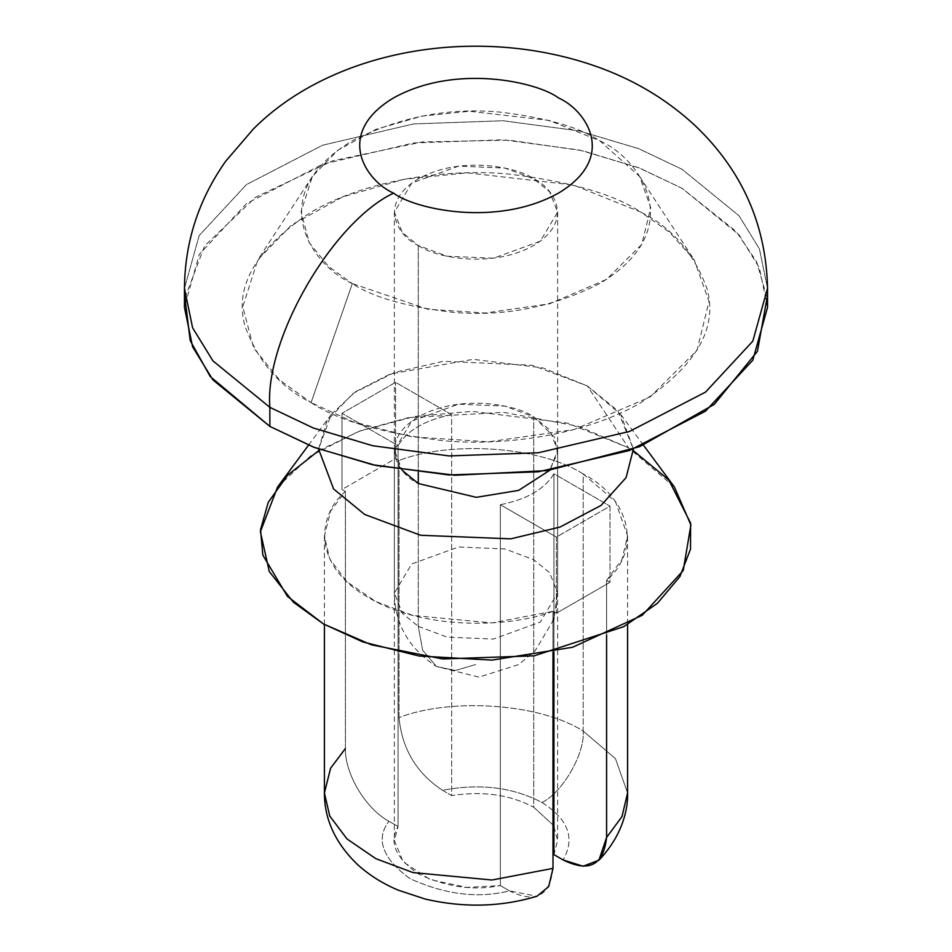 <?xml version="1.0" encoding="UTF-8"?>
<svg xmlns="http://www.w3.org/2000/svg" width="952" height="952" viewBox="0 0 952 952"><rect width="100%" height="100%" fill="white"/><g stroke="black" fill="none" stroke-linecap="round" stroke-linejoin="round"><path stroke-width="0.71" stroke-dasharray="4.76 3.57" d="M418.285 483.521L418.285 626.345L418.285 483.521C399.078 475.119 376.349 442.002 418.285 416.881C461.791 392.664 519.161 405.79 533.715 416.881L554.516 437.301L557.503 452.854L549.923 470.193L557.634 450.201L549.661 429.887L533.715 416.881L533.715 807.26C510.093 794.658 482.735 790.767 451.676 795.598L442.525 790.303C479.784 783.163 512.938 787.233 541.962 802.5C562.37 792.849 585.04 753.579 583.195 731.088C585.04 753.579 562.37 792.849 541.962 802.5C512.938 787.233 479.784 783.163 442.525 790.303C416.548 773.191 402.041 748.95 399.007 717.582C451.819 697.209 540.879 703.742 583.195 731.088L583.195 474.001C540.879 446.666 451.819 440.133 399.007 460.494C451.819 440.133 540.879 446.666 583.195 474.001L583.195 731.088C540.879 703.742 451.819 697.209 399.007 717.582L399.007 460.494L395.604 458.531L342.006 489.483L345.409 491.446L345.409 748.522C344.85 774.583 366.484 809.343 388.928 821.255L398.079 826.538L398.079 445.679C407.218 430.328 425.092 420.01 451.676 414.739L451.676 795.598C482.735 790.767 510.093 794.658 533.715 807.26L552.993 824.92L533.715 807.26L533.715 416.881L504.941 406.135L458.543 404.16L411.728 421.153L394.366 450.201L402.077 470.193M553.921 826.538L557.634 840.58L553.921 854.622L553.921 826.538M552.993 868.367C549.958 896.237 535.452 903.734 509.475 890.858L500.324 885.574L500.324 504.715L556.396 537.083L556.396 613.255L552.993 611.291L491.946 622.929L412.966 615.492L375.79 601.569L346.956 581.827L329.737 558.919L324.406 535.893L330.618 511.105L345.409 491.446C318.92 513.533 309.448 564.024 368.805 597.785C427.269 632.057 514.735 626.583 552.993 611.291L552.993 652.251L552.993 611.291L556.396 613.255L609.994 582.315L609.994 506.143L553.921 473.763L553.921 652.037L553.921 473.763C544.782 489.114 526.908 499.431 500.324 504.715L500.324 885.574L466.885 887.419L430.221 879.6L403.196 861.893L394.366 840.58L398.079 826.538C388.678 841.901 395.413 857.692 418.285 873.9C446.369 887.109 473.715 890.989 500.324 885.574L509.475 890.858C478.344 898.7 445.191 894.63 410.038 878.672C382.383 858.371 375.35 839.224 388.928 821.255C375.35 839.224 382.383 858.371 410.038 878.672C445.191 894.63 478.344 898.7 509.475 890.858L536.94 896.248M541.962 802.5C568.415 819.255 575.448 838.391 563.072 859.906C575.448 838.391 568.415 819.255 541.962 802.5M627.594 792.968L615.432 758.625L583.195 731.088L615.444 758.637L627.594 793.016M583.195 474.001L615.432 501.549L627.594 535.893L621.965 559.538L606.591 580.351L606.591 635.032L606.591 580.351C641.862 549.851 630.557 498.443 583.195 474.001M345.409 748.522L345.409 491.446L342.006 489.483L342.006 413.311L342.006 489.483L395.604 458.531L395.604 382.359L395.604 458.531L399.007 460.494L399.007 717.582C402.041 748.95 416.548 773.191 442.525 790.303L451.676 795.598L451.676 414.739L395.604 382.359L342.006 413.311L398.079 445.679L398.079 826.538L388.928 821.255C366.484 809.343 344.85 774.583 345.409 748.522L330.618 768.181L324.406 792.968M318.575 450.736L360.534 430.685L408.456 417.607L503.715 412.371L578.745 426.377L628.546 447.821L633.425 450.736M609.994 582.315L606.591 580.351L609.994 582.315L556.396 613.255L556.396 537.083L609.994 506.143L609.994 582.315M674.397 486.972L628.546 447.821L587.313 385.929L532.192 365.294L443.382 361.284L394.378 372.482L353.121 393.378L327.143 420.629L318.587 449.046L331.225 414.501L355.322 391.831L390.26 373.969L473.084 359.332L542.818 367.9L587.313 385.929L620.775 414.501L633.413 449.046L617.717 410.621L587.313 385.929L628.546 447.821L567.559 423.116L472.002 411.359L414.834 416.452L358.499 431.435L310.626 455.913L277.603 486.972M500.324 504.715C526.908 499.431 544.782 489.114 553.921 473.763L609.994 506.143L556.396 537.083L500.324 504.715M451.676 414.739C425.092 420.01 407.218 430.328 398.079 445.679L342.006 413.311L395.604 382.359L451.676 414.739M767.538 288.337L759.41 248.888L739.073 215.795L682.144 169.325L638.697 148.679L579.34 130.948L503.013 120.749L413.644 123.915L322.573 145.216L246.449 184.581L199.194 235.525L184.462 288.337L199.194 235.525L246.449 184.581L322.573 145.216L413.644 123.915L503.013 120.749L579.34 130.948L638.697 148.679L682.144 169.325L739.073 215.795L759.41 248.888L767.538 288.337M767.538 307.377L759.41 267.928L739.073 234.846L682.144 188.365L638.697 167.719L579.34 149.999L503.013 139.789L413.644 142.955L322.573 164.256L246.449 203.621L199.194 254.565L184.462 307.377M184.938 297.857L204.597 245.913L255.541 197.254L332.7 160.805L422.236 141.955L508.82 140.134L582.469 150.69L639.875 168.171L682.144 188.365L736.217 231.491L756.626 261.764L767.062 297.857M311.09 402.589C337.543 420.415 381.526 433.112 443.013 440.681C503.739 446.512 585.587 435.29 640.91 402.589C696.281 366.068 718.272 327.976 706.884 288.337C693.77 252.839 671.779 227.445 640.91 212.165C614.457 194.351 570.474 181.654 508.987 174.085C448.261 168.242 366.413 179.464 311.09 212.165C255.719 248.698 233.728 286.778 245.116 326.417C258.23 361.927 280.221 387.309 311.09 402.589L279.483 379.896L253.648 348.027L242.772 306.746L257.837 259.777L291.598 224.946L342.637 196.921L404.088 179.285L467.242 172.824L573.425 185.033L640.91 212.165L669.577 232.276L694.163 259.777L709.002 301.498L697.007 350.384L650.073 396.996L574.235 429.507L488.626 441.835L411.871 436.837L352.692 421.677L311.09 402.589L352.311 283.577L427.9 309.257L485.46 313.006L549.673 303.759L606.555 279.376L641.755 244.414L650.751 207.762L639.625 176.465L599.689 140.753L549.066 120.404L469.431 111.253L422.069 116.096L375.98 129.317L337.698 150.333L312.375 176.465L301.082 211.689L309.233 242.653L328.618 266.548L352.311 283.577L311.09 402.589M352.311 283.577C311.161 265.56 262.454 194.589 352.311 140.753C399.769 116.787 449.237 107.267 500.74 112.193C546.853 117.869 579.839 127.389 599.689 140.753C640.839 158.77 689.546 229.741 599.689 283.577C552.231 307.544 502.763 317.064 451.26 312.137C405.147 306.461 372.161 296.941 352.311 283.577M418.285 245.485C432.839 256.576 490.209 269.702 533.715 245.485C575.651 220.364 552.922 187.246 533.715 178.845C519.161 167.754 461.791 154.629 418.285 178.845C376.349 203.966 399.078 237.084 418.285 245.485L402.339 232.478L394.366 212.165L411.728 183.117L458.543 166.124L504.941 168.099L533.715 178.845L549.661 191.852L557.634 212.165L540.272 241.213L493.457 258.206L447.059 256.231L418.285 245.485L418.285 472.359L418.285 245.485M418.285 626.345L447.059 637.09L493.457 639.066L540.272 622.072L557.634 593.025L549.661 572.711L533.715 559.705L504.941 548.959L458.543 546.983L411.728 563.977L394.366 593.025L402.339 613.338L418.285 626.345L402.339 613.338L394.366 593.025L411.728 563.977L458.543 546.983L504.941 548.959L533.715 559.705L549.661 572.711L557.634 593.025L540.272 622.072L493.457 639.066L447.059 637.09L418.285 626.345L422.664 650.264L436.433 666.483L455.33 670.494L476 664.437L455.33 670.494L436.433 666.483L422.664 650.264L418.285 626.345M394.366 450.201L394.366 840.58M557.634 450.201L557.634 840.58M627.594 535.893L627.594 624.512M324.406 624.512L324.406 535.893M620.775 414.501L643.457 445.155M331.225 414.501L308.543 445.155M639.625 176.465L694.163 259.777M312.375 176.465L257.837 259.777M394.366 212.165L394.366 593.025C394.771 623.941 408.789 648.419 436.433 666.483L479.046 677.146L518.745 664.544L535.191 650.74L552.993 620.811M557.634 212.165L557.634 593.025L553.921 617.943"/><path stroke-width="1.43" d="M402.077 470.193L418.285 483.521L476.274 497.325L518.638 490.387L549.923 470.193L518.638 490.387L476.274 497.325L418.285 483.521L418.285 472.359L418.285 483.521M552.993 824.92L553.921 826.538L552.993 824.92M553.921 854.622L553.921 652.037L553.921 854.622L563.072 859.906L553.921 854.622M627.594 793.016L621.953 816.637L606.591 837.427L598.939 860.156L583.124 866.26L563.072 859.906C589.074 872.758 603.58 865.273 606.591 837.427L621.965 816.614L627.594 792.968C628.213 810.58 621.299 836.891 598.963 860.18M552.993 868.367L552.993 652.251L552.993 868.367L491.946 880.017L412.966 872.567L375.79 858.644L346.956 838.902L329.737 815.995L324.406 792.968C324.406 819.041 335.152 842.627 356.643 863.714C368.472 874.698 382.418 883.539 398.483 890.263L425.568 899.164C464.064 907.97 501.18 906.994 536.94 896.26L548.673 886.598L552.993 868.367L491.946 880.017L412.966 872.567L375.79 858.644L346.956 838.902L329.737 815.995L324.406 792.968L330.618 768.181L345.409 748.522M606.591 635.032L606.591 837.427L606.591 635.032M633.425 450.736L668.804 480.01L690.593 523.076L690.509 549.161L679.871 576.638L657.368 603.342L623.584 626.737L534.155 655.833L442.763 658.962L371.304 644.802L323.454 623.965L287.385 596.345L262.847 555.111L260.539 529.657L268.226 502.37L287.587 475.226L318.575 450.736M318.587 449.046L333.605 488.971L364.687 514.473L420.582 535.274L510.724 538.856L560.073 527.039L601.033 505.429L626.071 477.654L633.413 449.046L626.071 477.654L601.033 505.429L560.073 527.039L510.724 538.856L420.582 535.274L364.687 514.473L333.605 488.971L318.587 449.046M308.543 445.155L277.603 486.972L260.384 531.763L269.297 571.557L293.454 602.271L323.454 623.965L362.795 641.922L419.035 656.023L491.97 660.105L572.616 647.253L642.35 615.206L683.215 570.557L690.902 524.968L674.397 486.972L643.457 445.155M393.545 193.125C414.346 208.964 496.301 227.706 558.455 193.125C618.36 157.235 585.896 109.92 558.455 97.913C537.654 82.074 455.699 63.32 393.545 97.913C333.64 133.792 366.103 181.106 393.545 193.125C366.103 181.106 333.64 133.792 393.545 97.913C455.699 63.32 537.654 82.074 558.455 97.913C585.896 109.92 618.36 157.235 558.455 193.125C496.301 227.706 414.346 208.964 393.545 193.125C332.343 222.066 264.323 339.888 269.856 407.349L313.303 427.995L372.66 445.726L448.987 455.925L538.356 452.759L629.427 431.458L705.551 392.093L752.806 341.149L767.538 288.337L752.806 341.149L705.551 392.093L629.427 431.458L538.356 452.759L448.987 455.925L372.66 445.726L313.303 427.995L269.856 407.349C264.323 339.888 332.343 222.066 393.545 193.125M184.462 288.337L192.59 327.785L212.927 360.879L269.856 407.349L212.927 360.879L192.59 327.785L184.462 288.337L184.462 307.377L192.59 346.825L212.927 379.919L269.856 426.401L313.303 447.047L372.66 464.766L448.987 474.965L538.356 471.799L629.427 450.498L705.551 411.133L752.806 360.189L767.538 307.377L767.538 288.337C766.17 224.708 742.132 170.551 695.412 125.878C668.851 101.198 638.185 82.253 603.413 69.032C482.414 23.288 334.568 47.814 253.577 128.77L225.707 161.209C198.623 199.575 184.866 241.951 184.462 288.337M269.856 407.349L269.856 426.401L269.856 407.349M767.062 297.857L757.435 351.288L714.262 404.374L639.566 446.702L547.162 470.597L455.008 475.262L375.909 465.468L314.517 447.511L269.856 426.401L210.225 376.552L190.21 340.614L184.938 297.857M627.594 624.512L627.594 792.968M324.406 792.968L324.406 624.512M553.921 617.943L552.993 620.811"/></g></svg>

